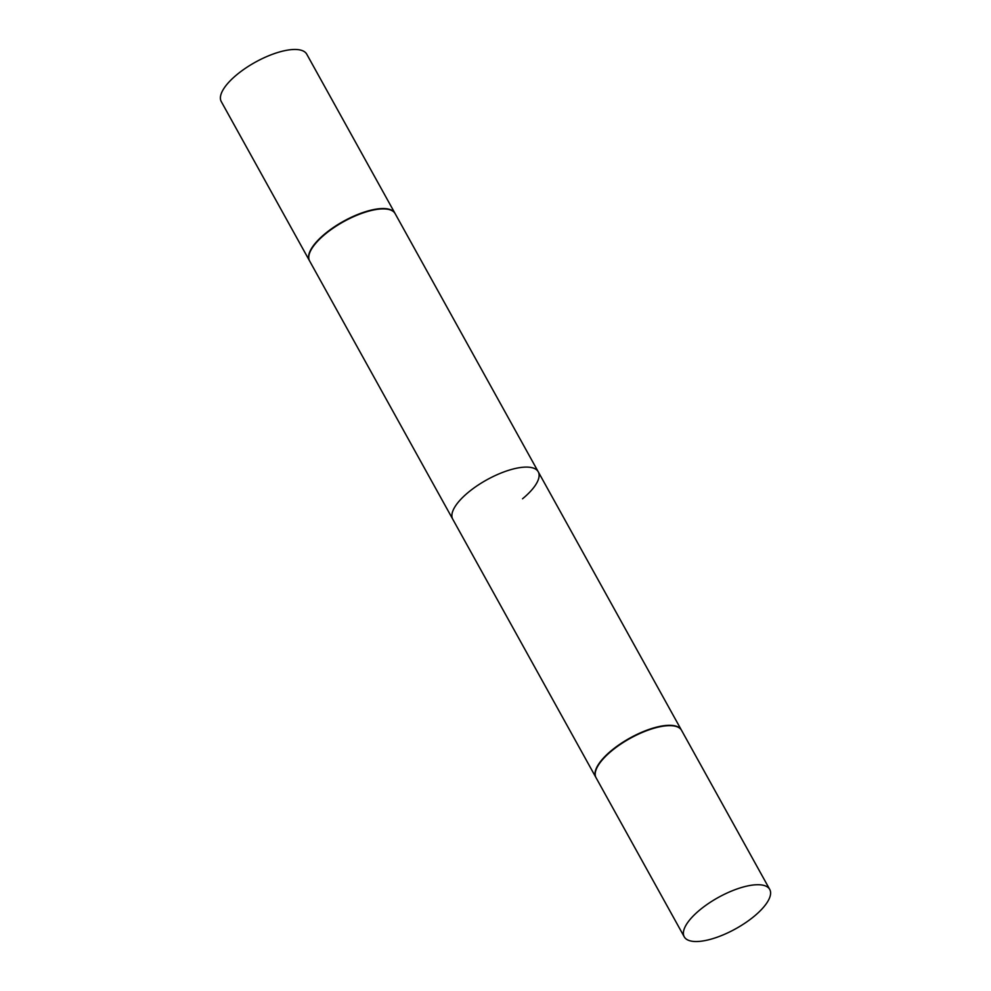 <?xml version="1.0" encoding="UTF-8"?>
<svg xmlns="http://www.w3.org/2000/svg" width="991" height="991" viewBox="0 0 991 991"><rect width="100%" height="100%" fill="white"/><g stroke="black" fill="none" stroke-linecap="round" stroke-linejoin="round"><path stroke-width="1.49" d="M699.968 909.825A48.869 17.912 -29 0 1 769.734 889.435A48.869 17.912 -29 0 1 754.015 916.427A48.869 17.912 -29 0 1 684.248 936.817A48.869 17.912 -29 0 1 699.968 909.825M684.248 936.817L596.062 777.737A48.869 17.912 -29 0 1 611.794 750.744A48.869 17.912 -29 0 1 681.56 730.342L769.734 889.435M595.975 777.563A48.869 17.912 -29 0 1 595.876 777.402L309.626 260.992A48.869 17.912 -29 0 1 309.663 252.903A48.869 17.912 -29 0 1 325.345 234A48.869 17.912 -29 0 1 388.237 209.349A48.869 17.912 -29 0 1 395.124 213.598L538.249 471.803A48.869 17.912 151 0 0 468.47 492.205A48.869 17.912 151 0 0 452.751 519.197L309.626 260.992A48.869 17.912 -29 0 1 309.663 252.903A48.869 17.912 -29 0 1 325.345 234A48.869 17.912 -29 0 1 388.237 209.349A48.869 17.912 -29 0 1 395.124 213.598L681.374 730.008A48.869 17.912 -29 0 1 681.461 730.181M309.836 252.432A48.46 17.764 -29 0 1 325.395 233.69A48.46 17.764 -29 0 1 387.754 209.25L387.754 209.25A48.46 17.764 -29 0 0 325.395 233.69A48.46 17.764 -29 0 0 309.836 252.432L309.836 252.432M522.53 498.795A48.869 17.912 151 0 0 538.249 471.803M221.266 101.565A48.869 17.912 -29 0 1 236.985 74.573A48.869 17.912 -29 0 1 306.752 54.183L394.938 213.263A48.869 17.912 -29 0 1 395.025 213.437A48.869 17.912 -29 0 0 394.938 213.263A48.869 17.912 -29 0 0 325.159 233.653A48.869 17.912 -29 0 1 394.938 213.263L306.752 54.183A48.869 17.912 -29 0 0 236.985 74.573A48.869 17.912 -29 0 0 221.266 101.565L309.44 260.658A48.869 17.912 -29 0 1 325.159 233.653A48.869 17.912 -29 0 0 309.44 260.658A48.869 17.912 -29 0 0 309.539 260.819A48.869 17.912 -29 0 1 309.44 260.658L221.266 101.565M595.876 777.402A48.869 17.912 -29 0 1 611.608 750.41A48.869 17.912 -29 0 1 681.374 730.008"/></g></svg>
